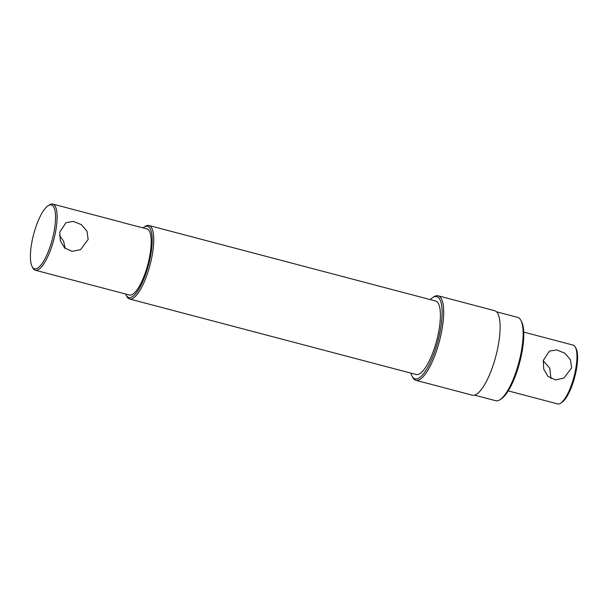 <?xml version="1.0" encoding="UTF-8"?>
<svg xmlns="http://www.w3.org/2000/svg" width="608" height="608" viewBox="0 0 608 608"><rect width="100%" height="100%" fill="white"/><g stroke="black" fill="none" stroke-linecap="round" stroke-linejoin="round"><path stroke-width="0.91" d="M520.904 320.37L521.618 321.738A41.899 12.274 104.8 0 1 522.074 351.72A41.899 12.274 104.8 0 1 501.296 398.871L500.004 399.707A43.092 12.624 -75.2 0 0 521.375 351.211A43.092 12.624 -75.2 0 0 520.904 320.37A43.092 12.624 -75.2 0 0 517.689 317.384L496.493 311.798M125.59 294.014A36.807 10.784 -75.2 0 0 126.031 294.994A36.807 10.784 -75.2 0 0 138.578 289.59A36.807 10.784 -75.2 0 0 150.685 255.254A36.807 10.784 -75.2 0 0 143.883 227.225A36.807 10.784 -75.2 0 0 143.017 227.856M143.883 227.225L145.175 226.389A38.008 11.134 104.8 0 1 148.945 225.492A38.008 11.134 104.8 0 1 152.198 255.33A38.008 11.134 104.8 0 1 129.58 298.999A38.008 11.134 104.8 0 1 126.745 296.354L126.031 294.994M410.848 373.099A42.499 12.449 -75.2 0 0 411.92 375.911A42.499 12.449 -75.2 0 0 426.406 369.672A42.499 12.449 -75.2 0 0 440.374 330.038A42.499 12.449 -75.2 0 0 432.531 297.677A42.499 12.449 -75.2 0 0 430.213 299.6M432.531 297.677L433.823 296.841A43.692 12.806 104.8 0 1 438.155 295.807A43.692 12.806 104.8 0 1 441.894 330.106A43.692 12.806 104.8 0 1 415.887 380.312A43.692 12.806 104.8 0 1 412.634 377.279L411.92 375.911M54.203 230.865A33.007 9.675 -75.2 0 0 48.108 205.732A33.007 9.675 -75.2 0 0 31.738 242.881A33.007 9.675 -75.2 0 0 32.102 266.502A33.007 9.675 -75.2 0 0 43.35 261.653A33.007 9.675 -75.2 0 0 54.203 230.865M48.108 205.732L49.408 204.896A34.208 10.024 104.8 0 1 52.797 204.09A34.208 10.024 104.8 0 1 55.723 230.941A34.208 10.024 104.8 0 1 35.363 270.241A34.208 10.024 104.8 0 1 32.817 267.87L32.102 266.502M88.145 239.484L80.514 249.637L72.154 251.37L64.63 247.958L60.298 240.707L59.812 232.02L66.059 222.612L73.386 221.418L81.312 224.61L86.959 231.162L88.145 239.484M415.887 380.312L472.332 395.185A43.692 12.806 -75.2 0 0 498.34 344.979A43.692 12.806 -75.2 0 0 494.6 310.68L438.155 295.807M129.58 298.999L416.229 374.52A38.008 11.134 -75.2 0 0 438.847 330.851A38.008 11.134 -75.2 0 0 435.602 301.013L148.945 225.492M138.343 226.693A34.208 10.024 104.8 0 1 138.936 226.784A34.208 10.024 104.8 0 1 139.498 226.997L119.951 221.844A34.208 10.024 -75.2 0 0 119.388 221.631L52.797 204.09M35.363 270.241L129.443 295.032A34.208 10.024 -75.2 0 0 149.796 255.725A34.208 10.024 -75.2 0 0 146.87 228.874L138.936 226.784M65.155 248.421L63.658 241.232L59.531 235.532M474.529 395.139L495.733 400.725A43.092 12.624 -75.2 0 0 500.004 399.707M543.286 360.43L543.734 369.17L547.96 376.443L555.446 379.878L563.89 378.1L571.619 367.901L570.388 359.594L564.672 353.119L556.7 349.927L549.442 351.074L543.286 360.43M508.235 390.898L557.62 403.91A30.408 8.907 -75.2 0 0 560.637 403.195L561.929 402.359A29.207 8.558 -75.2 0 0 576.414 369.489A29.207 8.558 -75.2 0 0 576.095 348.582L575.381 347.221A30.408 8.907 -75.2 0 0 573.116 345.108L523.731 332.097M560.637 403.195A30.408 8.907 -75.2 0 0 575.715 368.98A30.408 8.907 -75.2 0 0 575.381 347.221M543.225 360.802L549.784 368.22L550.985 378.594"/></g></svg>
